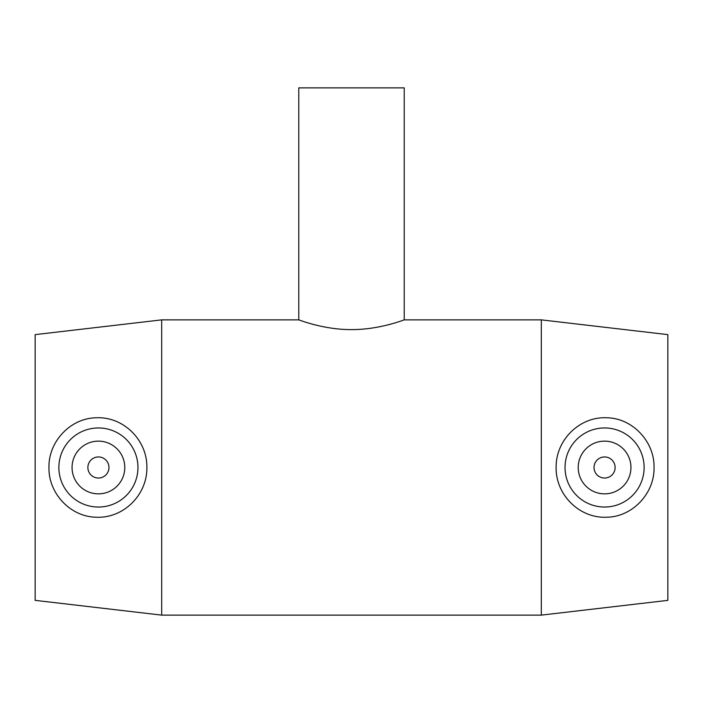 <?xml version="1.0" encoding="UTF-8"?>
<svg xmlns="http://www.w3.org/2000/svg" width="703" height="703" viewBox="0 0 703 703"><rect width="100%" height="100%" fill="white"/><g stroke="black" fill="none" stroke-linecap="round" stroke-linejoin="round"><path stroke-width="1.05" d="M298.775 87.875L404.225 87.875L404.225 319.865C404.77 319.54 379.857 329.751 351.5 329.602C323.143 329.751 298.23 319.54 298.775 319.865L298.775 87.875M594.035 467.495A10.545 10.545 0 0 1 609.853 458.365A10.545 10.545 0 0 1 609.853 476.625A10.545 10.545 0 0 1 594.035 467.495M578.217 467.495A26.363 26.363 0 0 1 617.761 444.665A26.363 26.363 0 0 1 617.761 490.325A26.363 26.363 0 0 1 578.217 467.495M108.965 467.495A10.545 10.545 0 0 1 93.148 476.625A10.545 10.545 0 0 1 93.148 458.365A10.545 10.545 0 0 1 108.965 467.495M124.782 467.495A26.363 26.363 0 0 1 85.239 490.325A26.363 26.363 0 0 1 85.239 444.665A26.363 26.363 0 0 1 124.782 467.495M58.876 467.495A39.544 39.544 0 0 1 99.088 427.96A39.544 39.544 0 0 1 137.937 468.839A39.544 39.544 0 0 1 96.408 506.986A39.544 39.544 0 0 1 58.876 467.495M606.592 506.986A39.544 39.544 0 0 0 644.124 467.495A39.544 39.544 0 0 0 603.912 427.96A39.544 39.544 0 0 0 565.063 468.839A39.544 39.544 0 0 0 606.592 506.986M607.12 517.206C579.878 518.77 555.713 495.149 556.117 467.495C555.713 439.841 579.878 416.22 607.12 417.784C632.797 418.294 654.66 441.879 654.036 467.495C654.66 493.102 632.797 516.696 607.12 517.206M95.88 517.206C70.203 516.696 48.34 493.102 48.964 467.495C48.34 441.879 70.203 418.294 95.88 417.784C123.122 416.22 147.287 439.841 146.883 467.495C147.287 495.149 123.122 518.77 95.88 517.206M404.225 319.865L541.31 319.865L541.31 615.125L161.69 615.125L161.69 319.865L298.775 319.865M541.31 319.865L667.85 334.628L667.85 600.362L541.31 615.125M161.69 319.865L35.15 334.628L35.15 600.362L161.69 615.125"/></g></svg>
